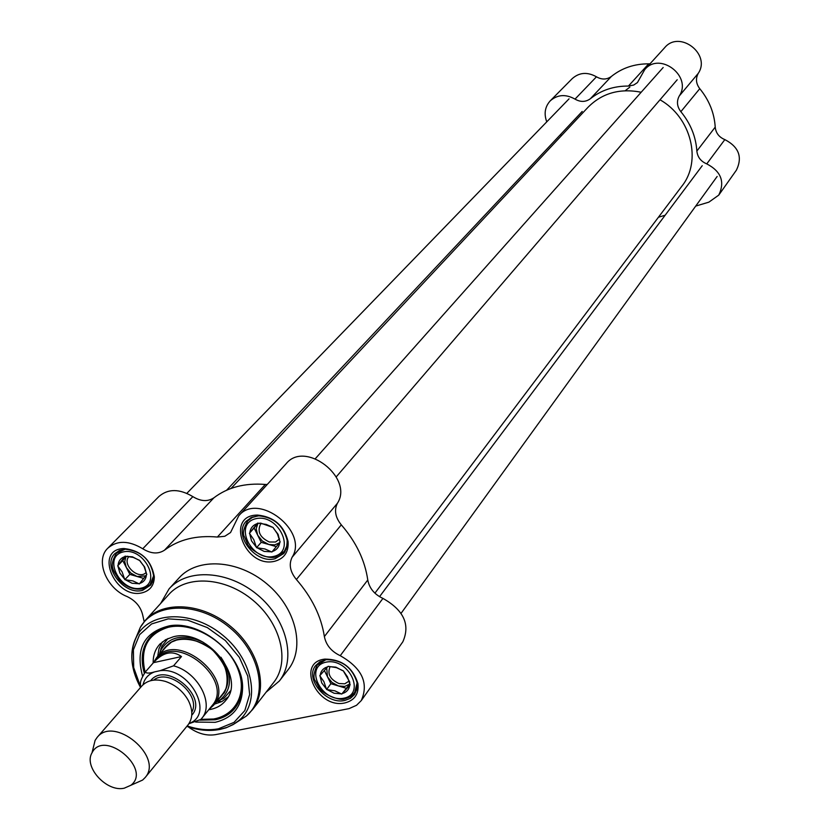 <?xml version="1.0" encoding="UTF-8"?>
<svg xmlns="http://www.w3.org/2000/svg" width="830" height="830" viewBox="0 0 830 830"><rect width="100%" height="100%" fill="white"/><g stroke="black" fill="none" stroke-linecap="round" stroke-linejoin="round"><path stroke-width="1.25" d="M231.062 488.434L587.931 107.371C602.041 93.126 619.782 88.084 641.175 92.234M660.006 99.787C691.265 117.372 701.993 160.958 682.011 185.993L681.762 186.325M134.626 783.603L142.604 780.065L145.105 777.596L188.109 724.777C192.965 718.147 193.037 710.055 188.348 700.51C183.14 691.286 175.545 684.937 165.554 681.461C155.335 678.546 147.408 680.071 141.774 686.057L97.089 737.465L95.108 740.37L93.074 748.525M160.034 670.702L154.588 671.885C149.317 673.452 146.236 673.472 145.343 671.937L153.768 662.319C163.147 652.11 172.401 650.191 181.5 656.551L173.553 665.816L160.034 670.702C189.385 666.5 215.395 714.329 189.053 723.47M209.056 709.37L213.642 705.178C236.612 679.594 177.672 630.333 156.683 657.567L153.467 662.662L181.5 656.551M188.856 723.76L200.912 719.403L201.659 718.521C214.752 703.975 197.913 672.082 173.553 665.816M200.901 719.413L212.19 705.49C234.62 680.548 177.091 632.47 156.621 659.051L153.965 662.091M145.105 777.596C163.977 756.784 114.125 715.118 97.089 737.465M124.23 788.189L130.839 785.284C152.481 769.13 103.968 728.584 92.006 752.82C83.374 766.868 106.697 792.401 124.23 788.189M146.433 573.592L146.817 574.339L139.347 583.936L132.914 580.917L124.822 579.672L122.103 571.88L117.694 565.832L125.071 556.162L133.215 557.407L139.679 560.406L144.088 566.496L146.433 573.592L144.638 567.035L140.062 561.153M117.694 565.832L122.767 560.582L126.326 567.492L124.708 561.578L126.015 556.39M125.973 556.39L122.767 560.582M138.9 560.177L132.489 556.826L125.859 556.39M139.741 583.428C143.756 582.079 145.976 579.226 146.412 574.858M125.6 579.9L132.063 583.262L138.569 583.708M118.078 566.579L119.894 573.094L124.448 578.935M124.676 556.681C120.672 558.071 118.472 560.956 118.088 565.323M124.822 579.672L129.864 574.381L137.095 576.497L130.86 573.105L126.326 567.492L129.864 574.381M279.793 541.181L280.177 541.959L271.867 552.054L264.967 548.972L256.532 547.696L253.762 539.604L249.415 533.285L257.632 523.118L266.119 524.384L273.06 527.444L277.396 533.815L279.793 541.181L278.123 534.364L273.444 528.222M249.415 533.285L254.125 527.973L257.674 535.163L256.169 528.762L257.985 523.211L254.125 527.973M272.23 527.206L260.703 523.108L258.452 523.346M272.313 551.514C276.639 550.072 279.108 547.074 279.731 542.498M257.352 547.935L264.116 551.4L271.037 551.815M249.799 534.053L251.511 540.859L256.148 546.928M257.186 523.657C252.87 525.141 250.421 528.171 249.851 532.736M256.532 547.696L261.211 542.343L268.837 544.501L262.311 541.004L257.674 535.163L261.211 542.343M341.752 694.077L349.804 684.013L350.177 684.781L341.752 694.077L334.874 690.819L326.595 689.523L323.908 681.648L319.768 675.693L328.099 666.334L336.44 667.631L343.35 670.868L347.48 676.855L349.814 684.034L349.648 681.803L343.724 671.615M324.333 670.412L327.497 676.813L326.688 667.818M342.531 670.619L335.901 667.154L328.919 666.573M342.199 693.579C346.525 692.345 349.025 689.585 349.721 685.279M327.404 689.761L334.065 693.237L340.933 693.828M320.131 676.44L321.718 682.914L326.232 688.776M327.653 666.832C323.337 668.109 320.857 670.899 320.214 675.195M326.595 689.523L330.89 683.692L338.433 685.954L332 682.457L327.497 676.813L330.89 683.692M266.088 692.21L279.357 681.005C296.559 659.165 286.807 619.159 257.528 594.923C228.478 570.407 187.456 567.979 169.092 588.843L160.605 603.535M273.578 682.582L273.817 682.281C290.23 661.51 280.924 623.392 253.026 600.298C225.345 576.933 186.252 574.599 168.801 594.508L145.665 619.979M144.347 673.234C140.156 658.802 142.065 646.757 150.064 637.118C155.324 631.257 162.358 627.688 171.146 626.411C201.514 620.996 241.592 654.497 241.727 685.404C242.049 694.295 239.808 701.858 234.994 708.104C230.149 714.174 223.55 718.064 215.219 719.776L199.978 720.139M200.953 719.361L215.873 718.946C223.944 717.296 230.398 713.582 235.222 707.814M144.939 672.445C140.841 658.273 142.708 646.331 150.521 636.61C142.739 646.197 140.913 658.117 145.022 672.341M221.745 701.63L217.585 701.454M275.135 558.694C255.692 564.462 232.691 534.707 246.261 521.167L251.749 517.266L258.836 515.824C273.973 517.412 283.414 525.577 287.159 540.33L286.983 546.576L284.825 552.002L283.694 553.548L275.135 558.694M275.124 561.153C284.514 558.351 288.819 551.774 288.062 541.43C284.036 525.566 273.879 516.789 257.611 515.077C224.162 514.974 245.172 569.276 275.124 561.153M267.208 484.523L265.31 484.45C244.943 482.832 227.825 487.262 213.953 497.761C207.822 501.849 200.798 501.476 192.861 496.631C179.405 488.652 168.106 488.59 158.966 496.465L107.796 548.205C94.921 560.198 106.354 588.47 127.063 596.542C135.508 600.588 140.726 606.772 142.719 615.113L144.181 621.68M361.289 700.562L402.83 641.818C410.445 624.679 403.816 610.206 382.941 598.399C374.413 594.425 369.35 588.294 367.773 580.004L324.374 636.579C326.097 645.128 331.388 651.498 340.248 655.69C361.963 668.088 368.977 683.038 361.289 700.562L356.526 705.293L349.046 708.623L215.52 734.643C206.411 736.106 197.333 733.513 188.275 726.873M324.374 636.579C321.231 616.348 311.893 597.32 296.383 579.506L341.296 524.84C335.31 517.432 334.002 510.263 337.385 503.312C354.037 477.841 305.108 439.931 286.215 463.628L238.874 515.669M265.31 484.45L217.377 537.041L224.806 536.273L230.553 532.528L238.729 515.824C257.964 491.619 309.019 531.231 292.087 557.283C288.674 564.4 290.106 571.808 296.383 579.506M217.377 537.041C196.316 535.143 178.699 539.521 164.516 550.166L213.953 497.761M107.796 548.205C117.113 540.216 128.764 540.403 142.75 548.765C150.987 553.828 158.25 554.295 164.516 550.166M142.553 592.703C150.23 590.524 154.152 585.243 154.328 576.85C151.288 559.949 141.183 550.508 124.023 548.537C93.344 549.055 115.121 600.235 142.553 592.703M344.917 702.917C354.69 700.375 359.037 693.932 357.938 683.588C352.781 667.362 341.763 659.207 324.893 659.103C295.356 662.236 317.226 709.484 344.917 702.917M288.103 669.717L288.352 669.405C305.492 647.628 295.895 607.871 266.855 583.832C238.054 559.524 197.291 557.2 178.99 577.991L169.372 588.532M142.625 590.317C124.085 595.857 101.436 565.904 114.955 553.558L119.551 550.456L125.382 549.211C141.349 551.047 150.738 559.825 153.571 575.553L152.938 580.627L150.853 584.953L142.625 590.317M344.886 700.437C326.449 705.075 304.382 678.826 315.649 665.556L320.173 661.645L326.263 659.674C341.96 659.767 352.211 667.351 357.004 682.447L356.952 688.9L354.607 694.43L350.468 698.289L344.886 700.437M367.773 580.004C364.941 560.364 356.122 541.98 341.296 524.84M195.673 722.069L215.188 722.318C233.355 717.888 242.495 706.05 242.599 686.804C242.474 654.849 200.995 620.186 169.6 625.789C144.15 631.931 135.155 648.738 142.604 676.232M208.766 709.733C216.163 708.581 221.932 705.355 226.071 700.043C246.458 676.917 205.477 627.615 173.221 636.817L165.626 639.691L159.578 644.474C155.169 649.444 153.031 655.617 153.166 663.004M216.059 702.18L220.697 699.493C232.296 688.765 232.379 674.686 220.946 657.246M202.8 641.995C183.534 633.695 169.631 636.257 161.113 649.693L159.36 654.517M146.173 572.41C138.963 580.658 121.367 564.545 128.92 556.588M145.717 575.854L137.095 576.497L143.766 578.448M279.606 538.94L275.539 542.011L269.325 542C259.842 537.466 256.968 531.418 260.682 523.844M279.523 542.758L274.709 544.905L268.837 544.501L276.359 546.628M349.077 681.077L344.782 683.806L338.91 683.526C330.081 679.407 327.124 673.836 330.06 666.812L330.205 666.625M349.804 683.982L344.782 686.431L338.433 685.954L345.996 688.215M546.763 121.844C543.795 113.793 544.937 106.8 550.197 100.886C557.428 94.516 565.697 93.925 575.014 99.112C580.502 102.266 585.607 102.152 590.327 98.77C601.107 90.2 613.806 85.967 628.435 86.061L633.695 85.054L637.44 82.554L644.754 69.585C659.715 51.201 692.573 76.339 679.251 96C676.44 101.312 676.979 106.541 680.859 111.677L699.763 88.686C709.173 100.202 714.329 113.015 715.221 127.125L696.858 151.06C697.542 157.15 700.842 161.414 706.755 163.873C721.125 171.405 725.119 181.812 718.749 195.123L708.882 202.147L695.716 206.089M718.749 195.123L736.428 170.119C742.694 157.078 738.835 146.91 724.839 139.606C719.071 137.23 715.865 133.07 715.221 127.125M590.327 98.77L611.42 76.412C606.792 79.742 601.802 79.867 596.459 76.806C587.381 71.764 579.299 72.376 572.202 78.642L550.197 100.886M611.42 76.412C621.981 67.998 634.4 63.806 648.687 63.837L628.435 86.061M650.014 63.796L648.687 63.837M699.763 88.686C695.986 83.674 695.478 78.57 698.248 73.362C711.32 54.095 679.365 29.662 664.674 47.684L644.754 69.585M561.671 135.415L560.25 134.823M658.439 217.242L665.152 215.24M680.859 111.677C690.55 123.504 695.882 136.628 696.858 151.06M153.643 680.133C168.947 667.611 201.514 694.99 191.803 712.202M191.772 715.221C208.994 696.961 165.71 660.587 150.676 680.683M143.009 684.771C144.555 678.484 148.414 674.188 154.588 671.885M141.474 588.065C120.744 593.263 102.007 557.117 122.933 551.991C143.881 546.555 162.607 583.303 141.474 588.065M273.983 556.359C251.698 561.931 233.002 524.28 255.484 518.771C278.029 512.93 296.694 551.234 273.983 556.359M343.786 698.196C321.542 702.823 303.614 666.718 326.045 662.164C348.538 657.308 366.424 694.015 343.786 698.196M208.683 730.431L219.846 729.477L226.04 727.817L233.085 724.632L239.216 720.264C260.724 702.076 253.368 660.441 223.291 635.655C193.556 610.455 151.361 610.662 137.365 635.137C132.188 644.08 130.632 654.413 132.696 666.148M236.643 722.297L246.365 716.031C268.847 697.055 261.263 653.615 229.91 627.771C198.91 601.501 154.899 601.823 140.301 627.387L136.006 637.679M273.817 682.281L252.434 709.743C268.982 688.817 259.334 650.16 230.885 626.609C202.655 602.788 162.971 600.215 145.395 620.28L140.913 626.38M140.197 627.667L136.815 636.112M337.385 503.312L292.087 557.283M192.861 496.631L142.75 548.765M340.248 655.69L382.941 598.399M187.165 725.939C198.183 729.674 208.621 730.618 218.487 728.771L234.019 722.38L244.829 710.542L249.623 694.523L247.745 676.077L239.341 657.35L225.335 640.532L207.355 627.605L187.538 620.103L168.21 618.858L151.6 623.942L139.575 634.701L133.402 649.817L133.692 667.569L140.312 685.964M222.523 694.181C229.194 685.839 229.505 675.516 223.457 663.212M218.321 699.379C232.857 685.694 230.761 669.053 212.034 649.444C189.489 634.359 172.723 635.147 161.736 651.809M178.616 639.266L171.561 642.047L166.135 646.788M201.068 719.216C229.422 722.847 248.616 699.234 238.698 671.263C229.36 643.26 193.763 621.089 168.324 627.273C147.439 633.861 139.71 648.832 145.136 672.196M162.4 641.849L158.997 648.604L157.69 656.426M214.462 704.151L221.952 701.516L228.022 697.013M167.992 638.509L162.006 645.989L159.754 653.096M217.398 701.547L224.204 697.978L230.356 690.934M143.071 588.667L150.033 584.693L153.571 576.01M125.081 549.221L116.439 553.309C108.159 567.17 114.167 571.082 119.115 579.776C126.16 587.121 133.921 590.161 142.397 588.906L150.033 584.693L152.419 582.121M275.519 557.013L284.254 551.431L286.713 546.264L287.253 541.087M258.255 515.835L252.351 517.443L247.734 520.908C243.449 528.668 242.37 534.012 244.508 536.917L247.62 544.138C247.724 546.773 262.643 559.327 274.886 557.231L283.746 552.064L286.267 549.087M345.228 698.715L350.592 696.65L354.576 692.936L357.087 682.997M325.858 659.726L317.081 665.152C313.615 673.078 313.055 678.349 315.41 680.963L319.073 687.738C323.337 694.648 339.947 700.987 344.523 698.974L351.453 696.09L356.713 689.948M629.835 87.119L625.229 90.719M596.459 76.806L575.014 99.112M698.248 73.362L679.251 96M706.755 163.873L724.839 139.606M682.011 185.993L374.911 593.17M145.343 671.947C138.506 682.976 141.11 682.945 140.301 687.738M166.716 646.124L156.683 657.567M223.063 693.507L213.642 705.178M130.839 785.284L142.604 780.065M92.006 752.82L95.108 740.37M186.812 726.375C198.152 730.317 208.973 731.375 219.265 729.539L227.088 727.371L234.185 723.926L246.365 716.031L252.434 709.743M140.291 687.043C130.175 668.046 129.2 650.741 137.365 635.137L140.301 627.387L145.395 620.28M258.836 515.824L257.611 515.077M287.159 540.33L288.062 541.43M125.382 549.211L124.023 548.537M153.571 575.553L154.328 576.85M326.263 659.674L324.893 659.103M357.004 682.447L357.938 683.588M171.146 626.411L169.6 625.789M241.727 685.404L242.599 686.804M288.352 669.405L279.357 681.005M222.928 693.673C225.096 695.291 233.873 672.165 216.64 654.289C201.545 636.371 173.46 635.51 166.571 646.29M200.86 719.454C215.53 721.052 226.984 717.172 235.222 707.803M160.398 643.613L159.578 644.474M226.486 699.483L226.071 700.043M161.113 649.693L162.006 645.989L159.682 653.335M220.697 699.493L224.204 697.978M160.864 648.635L160.875 650.181M128.266 556.525L127.581 556.193M118.991 550.705L116.439 553.309M261.429 523.533L260.703 523.108M250.442 517.889L247.734 520.908M349.088 681.108L349.648 681.803M319.374 662.112L317.081 665.152M401.087 613.318L717.141 176.468M379.538 596.687L702.232 165.699M226.6 490.229L582.203 111.438M186.854 493.342L569.048 98.843M336.264 476.845L677.218 79.742M315.369 458.627L663.17 67.51"/></g></svg>
